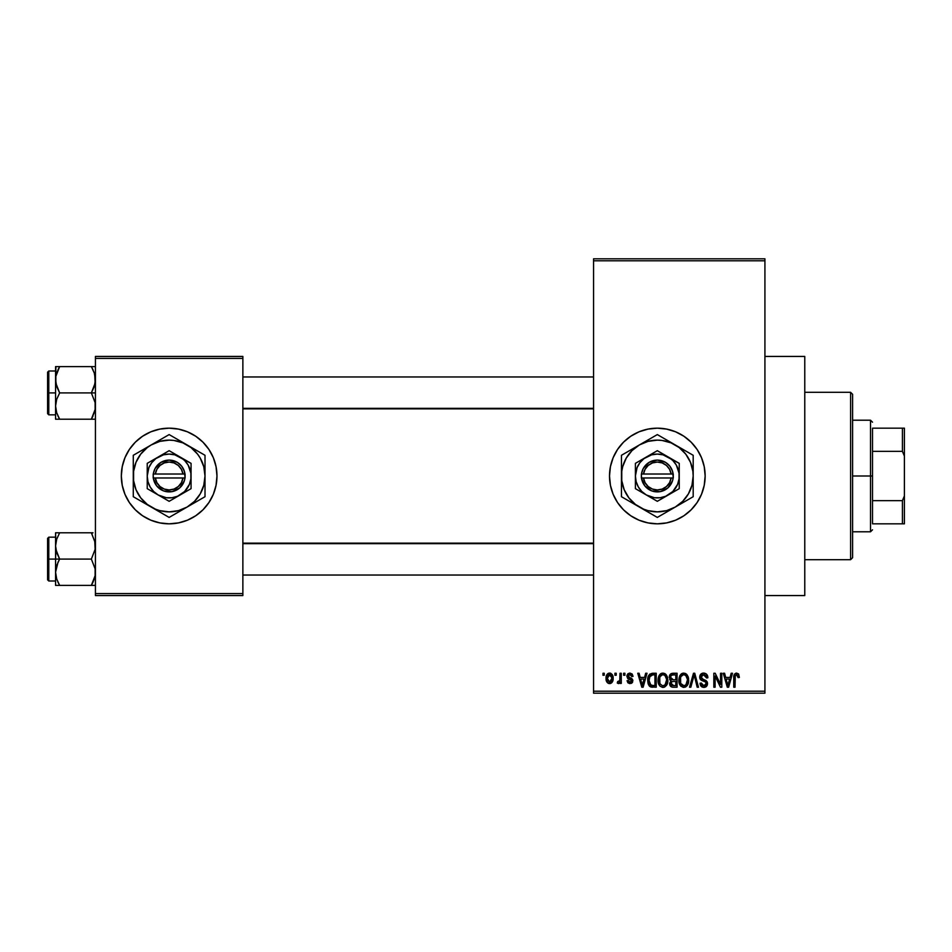 <?xml version="1.0" encoding="UTF-8"?>
<svg xmlns="http://www.w3.org/2000/svg" width="952" height="952" viewBox="0 0 952 952"><rect width="100%" height="100%" fill="white"/><g stroke="black" fill="none" stroke-linecap="round" stroke-linejoin="round"><path stroke-width="1.43" d="M657.297 428.174A47.826 47.826 0 0 0 648.026 429.09L657.32 428.174L666.65 429.102L675.622 431.815L683.893 436.242L691.14 442.18L697.09 449.427L701.505 457.698L704.23 466.67L705.146 476L704.23 485.33L701.505 494.302L697.09 502.573L691.14 509.82L683.893 515.758L675.622 520.185L666.65 522.898L657.32 523.826A47.826 47.826 0 0 1 609.506 476A47.826 47.826 0 0 1 657.32 428.174A47.826 47.826 0 0 1 705.146 476A47.826 47.826 0 0 1 657.32 523.826L647.991 522.898A47.826 47.826 0 0 0 657.297 523.826M647.967 429.102A47.826 47.826 0 0 0 639.066 431.803M638.982 431.839A47.826 47.826 0 0 0 638.982 520.161M639.066 520.197A47.826 47.826 0 0 0 647.967 522.898M764.92 595.559L804.773 595.559L804.773 356.441L764.92 356.441L804.773 356.441L804.773 595.559L764.92 595.559M169.147 428.174A47.826 47.826 0 0 0 121.32 476A47.826 47.826 0 0 0 169.147 523.826A47.826 47.826 0 0 1 121.32 476A47.826 47.826 0 0 1 169.147 428.174L178.476 429.102L187.449 431.815L195.719 436.242L202.966 442.18L208.905 449.427L213.331 457.698L216.044 466.67L216.973 476L216.044 485.33L213.331 494.302L208.905 502.573L202.966 509.82L195.719 515.758L187.449 520.185L178.476 522.898L169.147 523.826L159.817 522.898L150.844 520.185L142.574 515.758L135.327 509.82L129.389 502.573L124.962 494.302L122.249 485.33L121.32 476L122.249 466.67L124.962 457.698L129.389 449.427L135.327 442.18L142.574 436.242L150.844 431.815L159.817 429.102L169.147 428.174A47.826 47.826 0 0 1 216.973 476A47.826 47.826 0 0 1 169.147 523.826A47.826 47.826 0 0 0 216.973 476A47.826 47.826 0 0 0 169.147 428.174M593.56 260.8L593.56 691.2L764.92 691.2L764.92 260.8L593.56 260.8L593.56 258.813L764.92 258.813L764.92 260.8L764.92 258.813L593.56 258.813L593.56 693.187L764.92 693.187L764.92 260.8L593.56 260.8M614.933 675.254L614.933 673.266L616.206 673.266L616.206 675.254L614.933 675.254L616.206 675.254L616.206 673.266L614.933 673.266L616.206 673.266L616.206 675.254L614.933 675.254L614.933 673.266L614.933 675.254M618.657 683.572L617.289 683.048L617.658 681.596L619.776 680.597L620.002 673.266L621.275 673.266L621.275 683.405L620.002 683.405L620.002 681.787L618.8 683.536L617.289 683.048L617.658 681.596L619.573 681.096L620.002 678.526L619.776 680.597L617.658 681.596L617.289 683.048L618.491 683.584L620.002 681.787L620.002 683.405L621.275 683.405L621.275 673.266L620.002 673.266L621.275 673.266L621.275 683.405L620.002 683.405M623.631 675.254L623.631 673.266L624.893 673.266L624.893 675.254L623.631 675.254L624.893 675.254L624.893 673.266L623.631 673.266L624.893 673.266L624.893 675.254L623.631 675.254L623.631 673.266L623.631 675.254M626.892 676.36L627.689 674.016L629.95 673.088L632.188 674.028L633.044 676.348L631.783 676.527L630.248 674.563L628.272 675.468L628.487 677.027L631.676 678.383L632.818 680.097L632.092 682.798L629.724 683.572L627.903 682.798L627.071 680.692L628.344 680.513L628.796 681.692L630.248 682.132L631.497 680.43L627.737 678.621L626.892 676.36L631.604 680.906L629.962 682.144L628.344 680.513L627.071 680.692L630.01 683.584L632.866 680.692L628.153 676.11L629.867 674.528L631.783 676.527L633.044 676.348L629.962 673.088L626.904 676.039M645.67 673.266L644.575 677.431L645.67 673.266L647.003 673.266L643.135 687.213L641.803 687.213L637.757 673.266L639.089 673.266L640.184 677.431L644.575 677.431L640.184 677.431L639.089 673.266L637.757 673.266L641.803 687.213L643.135 687.213L647.003 673.266L645.67 673.266L647.003 673.266L643.135 687.213L641.803 687.213L637.757 673.266L639.089 673.266M662.937 673.088L665.9 674.385L667.542 677.574L667.626 682.501L666.519 685.357L664.639 687.023L662.33 687.344L659.926 686.059L658.534 683.619L658.701 676.372L660.39 673.98L662.937 673.088L659.308 675.218L658.046 680.228C657.832 684.095 659.462 686.475 662.925 687.392C666.471 686.452 668.102 684.012 667.828 680.049L666.578 675.265L663.223 673.1M683.774 673.088L686.737 674.385L688.379 677.574L688.463 682.501L687.356 685.357L685.464 687.023L683.155 687.344L680.751 686.059L679.359 683.619L679.538 676.372L681.227 673.98L683.774 673.088L680.133 675.218L678.883 680.228C678.657 684.095 680.287 686.475 683.762 687.392C687.308 686.452 688.939 684.012 688.665 680.049L687.403 675.265L684.048 673.1M735.872 673.171L738.454 673.837L739.383 677.431L738.109 677.61L737.026 674.789L735.289 675.551L735.027 687.213L733.766 687.213L733.849 676.194L734.599 674.016L736.634 673.088C734.408 673.647 733.457 675.206 733.766 677.741L733.766 687.213L735.027 687.213L735.218 675.765L736.574 674.718L738.109 677.61L739.383 677.431L738.621 674.064L736.634 673.088L738.74 674.254M647.991 522.898L639.018 520.185L630.759 515.758L623.512 509.82L617.562 502.573L613.147 494.302L610.422 485.33L609.506 476L610.422 466.67L613.147 457.698L617.562 449.427L623.512 442.18L630.759 436.242L639.018 431.815L647.991 429.102M731.172 673.266L730.077 677.431L731.172 673.266L732.493 673.266L728.637 687.213L727.304 687.213L723.258 673.266L724.591 673.266L725.686 677.431L730.077 677.431L725.686 677.431L724.591 673.266L723.258 673.266L727.304 687.213L728.637 687.213L732.493 673.266L731.172 673.266L732.493 673.266L728.637 687.213L727.304 687.213L723.258 673.266L724.591 673.266M720.545 673.266L720.545 684.428L720.545 673.266L721.806 673.266L721.806 687.213L720.462 687.213L715.107 676.027L715.107 687.213L713.833 687.213L713.833 673.266L715.202 673.266L720.545 684.428L715.202 673.266L713.833 673.266L713.833 687.213L715.107 687.213L715.107 676.027L720.462 687.213L721.806 687.213L721.806 673.266L720.545 673.266L721.806 673.266L721.806 687.213L720.462 687.213M699.732 677.634L700.779 674.206L703.266 673.1L706.158 673.861L707.836 677.348L706.598 677.979L705.777 675.67L704.171 674.766L702.112 675.039L701.065 676.36L701.564 678.633L706.063 680.549L707.288 682.203L707.276 685.023L705.991 686.797L703.492 687.38L701.065 686.178L700.077 683.227L701.338 683.048L702.195 685.214L704.087 685.761L705.741 685L706.217 683.143L705.396 681.751L700.791 679.883L699.708 677.122L701.636 680.442L705.837 682.108L706.229 683.524L703.849 685.761L701.338 683.048L700.077 683.227C700.16 685.761 701.422 687.154 703.885 687.392C706.206 687.201 707.407 685.928 707.503 683.572L700.981 677.098L703.552 674.718L706.598 677.979L707.86 677.788C707.8 674.944 706.408 673.373 703.659 673.088C701.172 673.254 699.851 674.599 699.708 677.122L699.732 676.729M689.51 687.213L693.484 673.266L694.734 673.266L698.482 687.213L697.173 687.213L694.187 674.897L690.831 687.213L689.51 687.213L690.831 687.213L694.187 674.897L697.173 687.213L698.482 687.213L694.734 673.266L693.484 673.266L694.734 673.266L698.482 687.213L697.173 687.213L694.187 674.897L690.831 687.213L689.51 687.213L693.484 673.266L689.51 687.213M673.135 673.266C670.589 673.373 669.304 674.742 669.28 677.36L669.792 675.016L671.172 673.611L677.062 673.266L677.062 687.213L672.433 687.177L670.577 686.285L669.661 683.286L671.005 680.775L669.28 677.36L671.005 680.775L669.637 683.703C669.756 685.952 670.91 687.118 673.123 687.213L677.062 687.213L677.062 673.266L673.135 673.266L677.062 673.266L677.062 687.213L673.123 687.213M648.693 675.515L652.525 673.266C648.99 673.992 647.396 676.348 647.717 680.311L648.252 676.563L649.704 674.147L656.237 673.266L656.237 687.213L649.835 686.487L648.276 684.107L647.717 680.311L650.68 686.951L656.237 687.213L656.237 673.266L652.525 673.266L656.237 673.266L656.237 687.213M606.055 678.443L606.721 674.932L608.149 673.433L610.47 673.207L612.422 674.897L612.981 680.097L611.267 683.096L609.161 683.56L607.293 682.524L606.055 678.443C605.877 681.251 607.055 682.965 609.589 683.584C612.16 682.941 613.338 681.192 613.124 678.336C613.338 675.48 612.16 673.73 609.589 673.088C606.995 673.742 605.817 675.527 606.055 678.443L606.055 678.443M602.985 675.254L602.985 673.266L604.246 673.266L604.246 675.254L602.985 675.254L604.246 675.254L604.246 673.266L602.985 673.266L604.246 673.266L604.246 675.254L602.985 675.254L602.985 673.266L602.985 675.254M95.426 356.441L242.867 356.441L242.867 358.44L95.426 358.44L95.426 593.56L242.867 593.56L242.867 356.441L95.426 356.441L95.426 358.44L95.426 356.441M95.426 595.559L242.867 595.559L242.867 358.44L95.426 358.44L95.426 595.559L95.426 593.56L242.867 593.56L242.867 595.559L95.426 595.559M593.56 693.187L593.56 691.2L764.92 691.2L764.92 693.187L593.56 693.187M657.344 523.826A47.826 47.826 0 0 0 666.614 522.91M666.686 522.898A47.826 47.826 0 0 0 675.587 520.197M675.658 520.173A47.826 47.826 0 0 0 675.658 431.827M675.587 431.803A47.826 47.826 0 0 0 666.686 429.102M666.614 429.09A47.826 47.826 0 0 0 657.344 428.174M739.383 677.431L738.086 677.158M736.574 674.718L735.218 675.765L736.336 674.73M735.396 675.361L735.087 676.444M735.158 675.991L735.027 677.634M735.027 687.213L733.766 687.213L733.766 677.741M733.778 676.967L733.849 676.194L733.778 676.967M733.98 675.432L734.218 674.682M728.458 683.119L729.648 679.062L726.114 679.062L727.352 683.607L726.114 679.062L729.648 679.062L727.875 685.761L727.161 682.893L727.875 685.761L728.292 683.774M715.107 687.213L713.833 687.213L713.833 673.266L715.202 673.266M704.539 673.159L706.682 674.349M707.217 675.099L707.776 676.789M707.86 677.788L706.598 677.979L705.777 675.67M704.171 674.766L702.564 674.849M702.314 674.932L701.231 678.193M703.683 679.597L703.076 679.407M706.991 681.561L707.288 682.191M707.3 682.263L707.455 682.881M707.491 683.941L705.765 686.939M702.326 687.106L701.66 686.725M700.315 684.797L700.136 684.012M700.077 683.227L701.338 683.048L701.517 684.072M703.326 685.726L704.313 685.737M704.48 685.714L705.361 685.357M706.217 683.845L705.408 681.763M706.229 683.524L705.837 682.108L706.229 683.524L705.837 682.108L703.516 681.085M704.801 681.477L703.159 680.989M700.16 679.097L699.815 678.133M700.303 674.861L702.005 673.373M702.088 673.338L702.862 673.147M706.539 686.297L706.979 685.702M706.372 676.753L706.515 677.36M687.987 676.396L688.367 677.515M688.379 677.562L688.593 678.8M688.665 680.049L688.653 680.668M688.605 681.334L688.463 682.453M688.225 683.5L687.998 684.155M687.677 684.821L688.617 681.287M686.975 685.845L683.762 687.392M679.609 684.25L679.371 683.655M680.275 685.476L679.002 682.037M678.883 680.228L678.895 680.823M678.895 679.573L679.192 677.431M679.811 675.777L679.538 676.372M679.966 675.492L681.227 673.968M681.692 673.647L682.667 673.219M685.392 673.409L686.725 674.385M684.976 687.213L686.071 686.678M683.5 685.749L685.535 685.202M682.751 685.583L681.168 684.321L683.238 685.714M680.787 683.655L680.144 680.263L680.68 683.417L683.988 685.749M683.322 674.742L680.858 676.67L680.144 680.263C679.918 677.288 681.12 675.444 683.774 674.718L683.322 674.742M683.548 674.718L683.774 674.718C686.356 675.396 687.57 677.158 687.392 680.026L685.904 684.893L687.392 680.026C687.677 683.108 686.463 685.012 683.75 685.761L682.965 685.654M680.573 677.324L680.68 683.417M687.356 679.133L685.809 675.515M672.421 687.177L670.577 686.285M671.029 686.678L670.16 685.714M669.875 685.107L669.696 684.405M670.565 680.513L669.649 679.347M669.649 679.335L670.196 680.192M669.327 676.539L669.494 675.777M670.577 677.872L670.815 676.003L670.708 678.395L673.302 679.788L670.541 677.348L671.219 675.444L673.112 674.897L671.636 675.146M671.957 675.016L675.801 674.897L675.801 679.788L673.302 679.788L675.801 679.788L675.801 674.897L672.112 674.968M671.065 684.464L673.028 685.571M672.85 685.559L675.801 685.583L675.801 681.418L672.088 681.549L670.91 683.476L672.088 681.549L675.801 681.418L675.801 685.583L673.588 685.583L670.922 683.167L671.303 684.893M671.457 685.083L672.064 685.44M673.421 681.418L671.814 681.668M667.162 676.396L667.531 677.515M667.78 681.334L667.638 682.453M667.388 683.5L667.162 684.155M664.603 687.035L663.556 687.344M659.462 685.499L658.165 682.037M658.772 684.25L658.546 683.655M658.046 680.228L658.058 680.823M658.106 678.931L658.356 677.431M658.974 675.777L658.701 676.372M659.629 674.766L660.39 673.968M660.855 673.647L661.842 673.219M664.567 673.409L665.9 674.385M658.106 678.919L658.058 679.573M666.84 684.833L667.626 682.501M662.663 685.749L664.71 685.202M662.413 685.714L660.069 683.881L659.319 680.263L659.95 683.655M662.485 674.742L660.022 676.67L659.319 680.263C659.082 677.288 660.295 675.444 662.949 674.718L662.485 674.742M662.711 674.718L662.949 674.718C665.531 675.396 666.733 677.158 666.567 680.026L665.067 684.893L666.567 680.026C666.852 683.108 665.638 685.012 662.925 685.761L663.163 685.749M659.736 677.324L659.855 683.417M666.531 679.133L664.984 675.515M666.162 677.348L665.293 675.837M652.679 687.213L651.668 687.166M649.823 686.475L649.181 685.809M648.645 684.976L648.288 684.131M648.264 684.072L647.931 682.798M648.038 683.31L647.753 681.275M647.765 679.097L647.919 677.907M648.252 676.563L648.633 675.622M648.645 675.611L648.145 676.896M649.133 682.287L649.728 684.095M650.299 675.622L649.502 676.932L652.691 674.897L654.964 674.897L654.964 685.583L650.918 685.309L648.99 680.335L649.323 677.503M651.942 674.932L650.525 675.432M649.562 683.75L651.132 685.392L654.964 685.583L654.964 674.897L652.429 674.897M649.895 684.369L652.727 685.583L651.132 685.392M649.954 676.015L649.002 681.037M642.957 683.119L644.147 679.062L640.613 679.062L642.374 685.761L640.613 679.062L644.147 679.062L642.16 684.774M642.79 683.774L642.636 684.417M633.044 676.348L631.783 676.527L631.616 675.753M631.569 675.634L631.14 674.992M630.248 674.563L629.546 674.552M629.867 674.528L628.153 676.11L628.617 677.122M628.153 676.11L629.736 677.586L628.189 675.777M629.736 677.586L630.867 678.002M632.687 681.846L632.378 682.441M631.819 683.048L631.14 683.417M627.071 680.692L628.391 680.823M629.581 682.108L630.545 682.084M629.962 682.144L631.604 680.906L631.188 680.061M626.928 675.741L627.071 675.135M628.011 673.707L629.641 673.1M618.491 683.584L617.289 683.048M619.573 681.096L617.658 681.596L618.919 681.715M620.002 673.266L619.883 680.085M610.053 673.112L610.875 673.361M612.779 675.718L612.981 676.574M613.112 677.895L613.112 678.776M612.374 681.894L612.719 681.132M611.267 683.096L611.934 682.501M610.696 683.393L610.053 683.56M609.149 683.56L608.28 683.298M607.935 683.096L607.007 682.179M606.781 681.822L606.495 681.204M606.162 679.93L606.091 679.335M606.424 675.67L606.876 674.682M608.185 673.421L609.137 673.112M607.9 673.588L607.233 674.194M606.353 675.896L606.198 676.646M608.447 674.956L609.256 674.563L608.03 675.408L607.352 677.729L607.971 681.168M611.779 679.561L611.85 678.336L609.625 682.144L611.148 681.263L611.838 677.717L611.124 675.384L609.256 674.563L611.838 677.717M607.745 680.763L609.625 682.144L607.328 678.336L609.863 674.552M611.767 677.039L611.541 676.158M727.352 683.607L727.542 684.321M727.685 684.893L727.875 685.761M686.642 676.563L686.118 675.837M682.441 675.027L681.68 675.563M681.37 675.896L680.858 676.67M671.291 679.264L672.243 679.704M661.604 675.027L660.855 675.563M660.533 675.896L660.022 676.67M649.502 676.932L649.014 679.466M642.374 685.761L642.493 685.095M607.352 677.729L607.352 678.954M607.412 679.573L607.531 680.18M609.316 682.12L609.934 682.108M611.148 681.263L611.66 680.156M611.124 675.384L610.161 674.635M607.531 676.527L607.412 677.122M850.6 392.307L852.599 394.307L852.599 557.693L850.6 559.693L804.773 559.693L850.6 559.693L850.6 392.307L804.773 392.307L850.6 392.307L850.6 559.693L852.599 557.693L852.599 394.307L850.6 392.307M55.87 549.399L55.573 559.086L59.643 559.086L56.715 552.731L55.573 545.936L56.703 539.189L59.643 532.787L91.356 532.787L95.117 542.485L95.129 549.34L91.356 559.086L59.643 559.086L55.87 549.399M92.987 532.787L55.573 532.787L55.573 559.086L47.6 559.086L47.6 579.816L47.6 538.368L47.6 559.086L48.79 559.086L48.79 537.166L48.79 559.086L55.573 559.086L55.573 572.235L56.703 565.488L59.643 559.086L91.356 559.086L95.117 568.784L95.129 575.639L91.356 585.385L59.643 585.385L56.715 579.03L55.573 572.235L55.573 585.385L95.129 585.385M55.763 575.032L55.859 575.639M56.251 577.447L55.573 572.235L55.573 585.385L56.703 585.385L55.87 585.385M57.882 582.005L59.643 585.385L58.001 585.385L59.643 585.385L56.715 579.03L59.643 585.385L56.703 585.385M93.094 582.017L91.356 585.385L92.987 585.385L91.356 585.385L95.117 575.698M94.95 576.555L94.736 577.483M95.224 543.152L95.129 542.533M94.748 540.736L95.129 549.34L91.356 559.086L95.117 568.784L95.129 575.639M59.643 532.787L56.715 539.165L59.643 532.787L55.573 532.787L58.001 532.787M56.703 532.787L55.573 532.787L56.703 532.787L55.573 532.787L55.87 542.485M48.79 559.086L48.79 581.006L48.79 559.086M58.001 562.227L59.643 559.086L55.573 559.086L55.573 572.235L58.001 562.227M92.106 534.143L91.356 532.787M593.56 543.652L242.867 543.652L593.56 543.652M242.867 408.348L593.56 408.348L242.867 408.348M872.52 428.174L872.52 451.355L872.52 428.174L902.413 428.174L872.52 428.174M872.52 476L872.52 451.355L872.52 500.645L872.52 476L870.521 476L872.52 476M852.599 420.213L870.521 420.213L870.521 476L870.521 420.213L872.52 422.2M852.599 476L870.521 476L852.599 476M872.52 523.826L872.52 500.645L872.52 523.826L904.4 523.826L904.4 495.921L902.413 500.645L872.52 500.645L902.413 500.645L902.413 523.826L902.413 500.645L904.4 495.921L904.4 523.826L872.52 523.826M852.599 531.787L870.521 531.787L870.521 476L870.521 531.787L872.52 529.8M904.4 428.174L902.413 428.174L902.413 451.355L904.4 456.079L904.4 495.921L904.4 428.174L904.4 456.079L902.413 451.355L902.413 428.174L904.4 428.174M872.52 451.355L902.413 451.355L872.52 451.355M95.426 366.615L91.356 366.615L94.272 372.97L95.426 379.765L94.296 386.512L91.356 392.914L95.426 392.914L91.356 392.914L95.117 402.601L95.129 409.467L91.356 419.213L95.117 409.515M55.573 414.834L48.79 414.834L48.79 392.914L47.6 392.914L47.6 413.632L47.6 372.184L47.6 392.914L48.79 392.914L48.79 414.834L47.6 413.632M55.573 392.914L48.79 392.914L55.573 392.914L55.573 406.064L56.703 399.305L59.643 392.914L55.87 383.216L55.859 376.361L59.643 366.615L58.001 369.745L59.643 366.615L55.573 366.615L56.703 366.615L55.573 366.615L55.573 392.914M55.763 408.848L55.859 409.467M56.251 411.264L55.573 406.064L55.573 419.213L59.643 419.213L56.715 412.859L55.573 406.064L56.703 399.305L59.643 392.914L91.356 392.914L59.643 392.914L56.715 386.56L55.573 379.765L55.573 419.213L56.703 419.213L55.573 419.213M57.882 415.822L59.643 419.213L91.356 419.213L58.001 419.213L59.643 419.213L58.001 416.072M94.95 410.372L94.736 411.312M95.224 376.968L95.129 376.361L95.224 376.968M94.748 374.553L95.129 383.168L91.356 392.914L95.117 402.601L95.129 409.467M94.284 366.615L59.643 366.615L91.356 366.615L94.272 372.97L91.356 366.615L92.987 366.615L91.356 366.615L93.094 369.983M95.426 419.213L92.987 419.213L95.426 419.213M92.987 419.213L91.356 419.213L92.987 416.072L91.356 419.213L94.284 419.213M55.573 370.994L48.79 370.994L48.79 392.914L48.79 370.994L47.6 372.184M55.87 366.615L55.87 376.302M58.001 366.615L59.643 366.615L56.715 372.97L59.643 366.615L58.001 366.615M58.881 417.857L59.643 419.213M55.87 419.213L58.001 419.213M94.712 540.629L94.95 541.628M56.275 577.555L55.87 575.698M92.987 582.255L94.664 577.733M55.763 543.152L55.859 542.533M91.356 419.213L94.664 411.55M94.712 374.445L94.95 375.445M56.275 411.371L55.87 409.515M55.763 376.968L55.859 376.361M671.124 477.987L643.516 477.987L645.087 482.688L648.193 486.543L652.453 489.066L657.32 489.947L662.199 489.066L666.459 486.543L669.565 482.688L671.124 477.987A13.947 13.947 0 0 1 643.516 477.987L641.505 477.987A15.946 15.946 0 0 0 673.135 477.987L671.124 477.987L673.135 477.987L672.528 480.808L667.864 487.959L660.188 491.684L651.692 490.911L644.802 485.865L641.386 477.987L641.386 474.013L643.231 468.539L649.097 462.339L657.32 460.054L665.543 462.339L669.839 466.135L672.528 471.192L673.266 477.987L643.516 477.987M668.28 457.019L657.32 450.689L679.24 463.35L657.32 450.689L635.401 463.35L657.32 450.689L635.401 463.35L635.401 488.65L635.401 463.35L635.401 488.65L657.32 501.311L635.401 488.65L657.32 501.311L679.24 488.65L657.32 501.311L679.24 488.65L679.24 463.35L679.24 476A21.92 21.92 0 0 1 646.36 494.98A21.92 21.92 0 0 1 646.36 457.019A21.92 21.92 0 0 1 679.24 476L679.24 463.35L662.997 454.83L657.32 454.08L651.656 454.83L643.98 458.614L639.934 462.66L637.078 467.61L635.401 476L636.15 481.676L638.34 486.96L641.827 491.494L646.36 494.98L654.464 497.729L660.188 497.729L665.71 496.254L672.826 491.494L677.574 484.389L679.05 478.856L679.05 473.144L676.301 465.04L672.826 460.506L668.28 457.019M688.344 452.498L657.32 434.588L621.454 455.294L621.454 496.706L657.32 517.412L675.254 507.059L682.679 501.359L688.379 493.933L691.961 485.282L693.187 476L692.877 471.323L690.462 462.279L685.773 454.163L679.157 447.547L671.053 442.858L662.009 440.443L657.32 440.133L648.038 441.359L639.387 444.941L631.961 450.641L626.261 458.067L622.679 466.718L621.763 471.323L621.763 480.677L624.191 489.721L628.867 497.837L635.484 504.453L643.6 509.142L648.038 510.641L657.32 511.867L666.602 510.641L675.254 507.059L684.5 501.728M653.036 437.051L657.32 434.588L661.592 437.051L657.32 434.588L630.153 450.272M621.454 465.338L621.454 493.636M626.285 499.491L648.633 512.402M661.604 514.949L693.187 496.706L693.187 455.294L693.187 460.221L693.187 455.294L666.019 439.598M693.187 486.662L693.187 476A35.867 35.867 0 0 1 639.387 507.059A35.867 35.867 0 0 1 639.387 444.941A35.867 35.867 0 0 1 693.187 476L693.187 458.281M693.187 481.403L693.187 484.461M682.596 502.823L679.93 504.358M690.521 498.241L688.915 499.169M667.911 511.307L666.019 512.402M675.254 507.059L670.577 509.76M646.741 511.307L644.064 509.76M654.655 515.877L653.048 514.949M632.045 502.823L630.153 501.728M639.387 507.059L634.71 504.358M621.454 481.403L621.454 476M621.454 486.639L621.454 485.139M632.045 449.177L634.71 447.642M624.119 453.759L625.726 452.831M621.454 470.585L621.454 468.217M667.911 440.693L670.529 442.216M657.32 434.588L661.592 437.051M646.741 440.693L648.633 439.598M639.387 444.941L644.064 442.24M693.187 470.609L693.187 476M693.187 465.349L693.187 466.861M682.596 449.177L684.5 450.272M679.907 447.618L675.254 444.941M628.879 454.152L626.261 458.067M685.773 497.848L688.379 493.933M643.516 474.013L671.124 474.013L669.565 469.312L666.459 465.457L662.199 462.934L657.32 462.053L652.453 462.934L648.193 465.457L645.087 469.312L643.516 474.013A13.947 13.947 0 0 1 671.124 474.013L673.135 474.013A15.946 15.946 0 0 0 641.505 474.013L671.124 474.013M673.266 477.987L673.266 474.013L673.135 477.987M641.505 477.987L641.386 474.013L641.386 477.987M182.951 477.987L155.343 477.987L156.901 482.688L160.019 486.543L164.268 489.066L169.147 489.947L174.014 489.066L178.274 486.543L181.38 482.688L182.951 477.987A13.947 13.947 0 0 1 155.343 477.987L153.331 477.987A15.946 15.946 0 0 0 184.962 477.987L182.951 477.987L184.962 477.987L184.343 480.808L179.69 487.959L172.014 491.684L163.506 490.911L156.628 485.865L153.201 477.987L153.201 474.013L155.057 468.539L160.924 462.339L169.147 460.054L177.37 462.339L181.665 466.135L184.343 471.192L185.081 477.987L155.343 477.987M180.106 457.019L169.147 450.689L191.066 463.35L169.147 450.689L147.227 463.35L169.147 450.689L147.227 463.35L147.227 488.65L147.227 463.35L147.227 488.65L169.147 501.311L147.227 488.65L169.147 501.311L191.066 488.65L169.147 501.311L191.066 488.65L191.066 476A21.92 21.92 0 0 1 158.187 494.98A21.92 21.92 0 0 1 158.187 457.019A21.92 21.92 0 0 1 191.066 476L191.066 463.35L174.823 454.83L169.147 454.08L163.47 454.83L155.807 458.614L151.761 462.66L148.893 467.61L147.227 476L147.976 481.676L150.166 486.96L153.653 491.494L158.187 494.98L166.291 497.729L172.003 497.729L177.536 496.254L184.64 491.494L189.4 484.389L190.876 478.856L190.876 473.144L188.127 465.04L184.64 460.506L180.106 457.019M200.17 452.498L169.147 434.588L133.28 455.294L133.28 496.706L169.147 517.412L187.08 507.059L194.505 501.359L200.206 493.933L203.787 485.282L205.013 476L203.787 466.718L200.206 458.067L197.6 454.163L190.983 447.547L182.867 442.858L173.823 440.443L169.147 440.133L159.865 441.359L151.213 444.941L147.31 447.547L140.694 454.163L136.005 462.279L133.589 471.323L133.589 480.677L136.005 489.721L140.694 497.837L147.31 504.453L155.426 509.142L159.865 510.641L169.147 511.867L178.429 510.641L187.08 507.059L196.326 501.728M169.147 434.588L173.419 437.051L169.147 434.588L164.875 437.051L169.147 434.588L177.834 439.598M173.431 514.949L205.013 496.706L205.013 476A35.867 35.867 0 0 1 151.213 507.059A35.867 35.867 0 0 1 151.213 444.941L133.28 455.294L133.28 460.221L133.28 455.294L141.967 450.272M138.111 499.491L133.28 496.706L133.28 491.779L133.28 496.706L160.46 512.402M205.013 486.662L205.013 455.294L205.013 460.221L205.013 455.294L173.431 437.051M133.28 465.338L133.28 493.636M164.875 437.051L151.213 444.941A35.867 35.867 0 0 1 205.013 476L205.013 458.281M205.013 481.403L205.013 484.461M194.422 502.823L191.757 504.358M202.348 498.241L200.741 499.169M179.738 511.307L177.834 512.402M182.427 509.748L187.08 507.059M158.556 511.307L155.89 509.76M166.481 515.877L164.875 514.949M143.871 502.823L141.967 501.728M146.572 504.382L151.213 507.059M133.28 481.403L133.28 476M133.28 486.639L133.28 485.139M143.871 449.177L146.537 447.642M135.946 453.759L137.552 452.831M133.28 470.585L133.28 468.217M179.738 440.693L182.403 442.24M158.556 440.693L160.46 439.598M151.213 444.941L155.854 442.263M205.013 470.609L205.013 476M205.013 465.349L205.013 466.861M194.422 449.177L196.326 450.272M187.08 444.941L191.757 447.642M140.706 454.152L138.088 458.067M197.588 497.848L200.206 493.933M155.343 474.013L182.951 474.013L181.38 469.312L178.274 465.457L174.014 462.934L169.147 462.053L164.268 462.934L160.019 465.457L156.901 469.312L155.343 474.013A13.947 13.947 0 0 1 182.951 474.013L184.962 474.013A15.946 15.946 0 0 0 153.331 474.013L182.951 474.013M185.081 477.987L185.081 474.013L184.962 477.987M153.331 477.987L153.201 474.013L153.201 477.987M55.573 537.166L48.79 537.166L47.6 538.368M55.573 581.006L48.79 581.006L47.6 579.816M242.867 575.032L593.56 575.032M242.867 543.152L593.56 543.152M593.56 376.968L242.867 376.968M593.56 408.848L242.867 408.848"/></g></svg>
